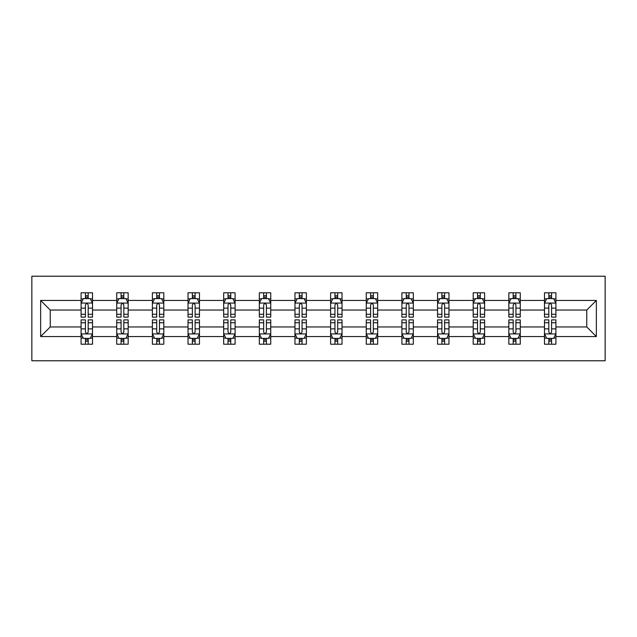 <?xml version="1.0" encoding="UTF-8"?>
<svg xmlns="http://www.w3.org/2000/svg" width="637" height="637" viewBox="0 0 637 637"><rect width="100%" height="100%" fill="white"/><g stroke="black" fill="none" stroke-linecap="round" stroke-linejoin="round"><path stroke-width="0.96" d="M31.85 360.773L605.15 360.773L605.15 276.227L31.85 276.227L31.85 360.773M555.91 336.551L555.91 326.956L586.757 326.956L596.351 336.551L555.91 336.551L555.91 344.203L551.57 344.203L551.57 338.382M544.484 336.551L520.262 336.551L520.262 326.956L544.484 326.956L544.484 344.203L555.91 344.203L555.91 338.104L553.76 338.104M520.262 336.551L520.262 344.203L515.922 344.203L515.922 338.382M508.836 336.551L484.614 336.551L484.614 326.956L508.836 326.956L508.836 344.203L520.262 344.203L520.262 338.104L518.112 338.104M484.614 336.551L484.614 344.203L480.274 344.203L480.274 338.382M473.195 336.551L448.974 336.551L448.974 326.956L473.195 326.956L473.195 344.203L484.614 344.203L484.614 338.104L482.472 338.104M448.974 336.551L448.974 344.203L444.634 344.203L444.634 338.382M437.547 336.551L413.325 336.551L413.325 326.956L437.547 326.956L437.547 344.203L448.974 344.203L448.974 338.104L446.824 338.104M413.325 336.551L413.325 344.203L408.986 344.203L408.986 338.382M401.899 336.551L377.677 336.551L377.677 326.956L401.899 326.956L401.899 344.203L413.325 344.203L413.325 338.104L411.176 338.104M377.677 336.551L377.677 344.203L373.338 344.203L373.338 338.382M366.259 336.551L342.037 336.551L342.037 326.956L366.259 326.956L366.259 344.203L377.677 344.203L377.677 338.104L375.535 338.104M342.037 336.551L342.037 344.203L337.698 344.203L337.698 338.382M330.611 336.551L306.389 336.551L306.389 326.956L330.611 326.956L330.611 344.203L342.037 344.203L342.037 338.104L339.887 338.104M306.389 336.551L306.389 344.203L302.049 344.203L302.049 338.382M294.963 336.551L270.741 336.551L270.741 326.956L294.963 326.956L294.963 344.203L306.389 344.203L306.389 338.104L304.239 338.104M270.741 336.551L270.741 344.203L266.401 344.203L266.401 338.382M259.323 336.551L235.101 336.551L235.101 326.956L259.323 326.956L259.323 344.203L270.741 344.203L270.741 338.104L268.599 338.104M235.101 336.551L235.101 344.203L230.753 344.203L230.753 338.382M223.675 336.551L199.453 336.551L199.453 326.956L223.675 326.956L223.675 344.203L235.101 344.203L235.101 338.104L232.951 338.104M199.453 336.551L199.453 344.203L195.113 344.203L195.113 338.382M188.026 336.551L163.805 336.551L163.805 326.956L188.026 326.956L188.026 344.203L199.453 344.203L199.453 338.104L197.303 338.104M163.805 336.551L163.805 344.203L159.465 344.203L159.465 338.382M152.386 336.551L128.164 336.551L128.164 326.956L152.386 326.956L152.386 344.203L163.805 344.203L163.805 338.104L161.663 338.104M128.164 336.551L128.164 344.203L123.817 344.203L123.817 338.382M116.738 336.551L92.516 336.551L92.516 326.956L116.738 326.956L116.738 344.203L128.164 344.203L128.164 338.104L126.015 338.104M92.516 336.551L92.516 344.203L88.177 344.203L88.177 338.382M81.09 336.551L40.649 336.551L40.649 300.449L81.09 300.449L81.09 310.044L50.243 310.044L50.243 326.956L81.09 326.956L81.09 344.203L92.516 344.203L92.516 338.104L90.366 338.104M83.24 298.896L81.09 298.896L81.09 292.797L81.09 300.449M85.43 298.618L85.43 292.797L81.09 292.797L92.516 292.797L92.516 300.449L116.738 300.449L116.738 292.797L128.164 292.797L128.164 300.449L152.386 300.449L152.386 292.797L163.805 292.797L163.805 300.449L188.026 300.449L188.026 292.797L199.453 292.797L199.453 300.449L223.675 300.449L223.675 292.797L235.101 292.797L235.101 300.449L259.323 300.449L259.323 292.797L270.741 292.797L270.741 300.449L294.963 300.449L294.963 292.797L306.389 292.797L306.389 300.449L330.611 300.449L330.611 292.797L342.037 292.797L342.037 300.449L366.259 300.449L366.259 292.797L377.677 292.797L377.677 300.449L401.899 300.449L401.899 292.797L413.325 292.797L413.325 300.449L437.547 300.449L437.547 292.797L448.974 292.797L448.974 300.449L473.195 300.449L473.195 292.797L484.614 292.797L484.614 300.449L508.836 300.449L508.836 292.797L520.262 292.797L520.262 300.449L544.484 300.449L544.484 292.797L555.91 292.797L555.91 300.449L596.351 300.449L596.351 336.551M544.484 300.449L544.484 310.044L520.262 310.044L520.262 300.449M508.836 300.449L508.836 310.044L484.614 310.044L484.614 300.449M473.195 300.449L473.195 310.044L448.974 310.044L448.974 300.449M437.547 300.449L437.547 310.044L413.325 310.044L413.325 300.449M401.899 300.449L401.899 310.044L377.677 310.044L377.677 300.449M366.259 300.449L366.259 310.044L342.037 310.044L342.037 300.449M330.611 300.449L330.611 310.044L306.389 310.044L306.389 300.449M294.963 300.449L294.963 310.044L270.741 310.044L270.741 300.449M259.323 300.449L259.323 310.044L235.101 310.044L235.101 300.449M223.675 300.449L223.675 310.044L199.453 310.044L199.453 300.449M188.026 300.449L188.026 310.044L163.805 310.044L163.805 300.449M152.386 300.449L152.386 310.044L128.164 310.044L128.164 300.449M116.738 300.449L116.738 310.044L92.516 310.044L92.516 300.449M40.649 300.449L50.243 310.044M586.757 326.956L586.757 310.044L555.91 310.044L555.91 300.449M548.823 298.506L551.57 298.506M513.183 298.506L515.922 298.506M477.535 298.506L480.274 298.506M441.887 298.506L444.634 298.506M406.247 298.506L408.986 298.506M370.599 298.506L373.338 298.506M334.951 298.506L337.698 298.506M299.302 298.506L302.049 298.506M263.662 298.506L266.401 298.506M228.014 298.506L230.753 298.506M192.366 298.506L195.113 298.506M156.726 298.506L159.465 298.506M121.078 298.506L123.817 298.506M85.43 298.506L88.177 298.506M85.43 338.494L88.177 338.494M121.078 338.494L123.817 338.494M156.726 338.494L159.465 338.494M192.366 338.494L195.113 338.494M228.014 338.494L230.753 338.494M263.662 338.494L266.401 338.494M299.302 338.494L302.049 338.494M334.951 338.494L337.698 338.494M370.599 338.494L373.338 338.494M406.247 338.494L408.986 338.494M441.887 338.494L444.634 338.494M477.535 338.494L480.274 338.494M513.183 338.494L515.922 338.494M548.823 338.494L551.57 338.494M50.243 326.956L40.649 336.551M596.351 300.449L586.757 310.044M88.177 295.767L85.43 295.767M81.09 314.264L81.09 317.13L85.43 317.13L85.43 314.264L81.09 314.264L81.09 310.044M92.516 310.044L92.516 317.13L88.177 317.13L88.177 304.908C87.261 303.14 86.345 303.14 85.43 304.908L85.43 314.264M90.366 298.896L92.516 298.896L92.516 292.797L88.177 292.797L88.177 298.618M92.516 303.188L90.231 298.618L83.375 298.618L81.09 303.188M85.43 341.233L88.177 341.233M92.516 322.736L92.516 319.87L88.177 319.87L88.177 322.736L92.516 322.736L92.516 326.956M81.09 326.956L81.09 319.87L85.43 319.87L85.43 332.092C86.345 333.86 87.261 333.86 88.177 332.092L88.177 322.736M83.24 338.104L81.09 338.104L81.09 344.203L85.43 344.203L85.43 338.382M81.09 333.812L83.375 338.382L90.231 338.382L92.516 333.812M123.817 295.767L121.078 295.767M118.888 298.896L116.738 298.896L116.738 292.797L121.078 292.797L121.078 298.618M116.738 314.264L116.738 317.13L121.078 317.13L121.078 314.264L116.738 314.264L116.738 310.044M128.164 310.044L128.164 317.13L123.817 317.13L123.817 304.908C122.909 303.14 121.993 303.14 121.078 304.908L121.078 314.264M126.015 298.896L128.164 298.896L128.164 292.797L123.817 292.797L123.817 298.618M128.164 303.188L125.879 298.618L119.023 298.618L116.738 303.188M159.465 295.767L156.726 295.767M154.528 298.896L152.386 298.896L152.386 292.797L156.726 292.797L156.726 298.618M152.386 314.264L152.386 317.13L156.726 317.13L156.726 314.264L152.386 314.264L152.386 310.044M163.805 310.044L163.805 317.13L159.465 317.13L159.465 304.908C158.549 303.14 157.642 303.14 156.726 304.908L156.726 314.264M161.663 298.896L163.805 298.896L163.805 292.797L159.465 292.797L159.465 298.618M163.805 303.188L161.519 298.618L154.664 298.618L152.386 303.188M121.078 341.233L123.817 341.233M128.164 322.736L128.164 319.87L123.817 319.87L123.817 322.736L128.164 322.736L128.164 326.956M116.738 326.956L116.738 319.87L121.078 319.87L121.078 332.092C121.993 333.86 122.901 333.86 123.817 332.092L123.817 322.736M118.888 338.104L116.738 338.104L116.738 344.203L121.078 344.203L121.078 338.382M116.738 333.812L119.023 338.382L125.879 338.382L128.164 333.812M156.726 341.233L159.465 341.233M163.805 322.736L163.805 319.87L159.465 319.87L159.465 322.736L163.805 322.736L163.805 326.956M152.386 326.956L152.386 319.87L156.726 319.87L156.726 332.092C157.634 333.86 158.549 333.86 159.465 332.092L159.465 322.736M154.528 338.104L152.386 338.104L152.386 344.203L156.726 344.203L156.726 338.382M152.386 333.812L154.664 338.382L161.519 338.382L163.805 333.812M195.113 295.767L192.366 295.767M190.176 298.896L188.026 298.896L188.026 292.797L192.366 292.797L192.366 298.618M188.026 314.264L188.026 317.13L192.366 317.13L192.366 314.264L188.026 314.264L188.026 310.044M199.453 310.044L199.453 317.13L195.113 317.13L195.113 304.908C194.197 303.14 193.282 303.14 192.366 304.908L192.366 314.264M197.303 298.896L199.453 298.896L199.453 292.797L195.113 292.797L195.113 298.618M199.453 303.188L197.167 298.618L190.312 298.618L188.026 303.188M192.366 341.233L195.113 341.233M199.453 322.736L199.453 319.87L195.113 319.87L195.113 322.736L199.453 322.736L199.453 326.956M188.026 326.956L188.026 319.87L192.366 319.87L192.366 332.092C193.282 333.86 194.197 333.86 195.113 332.092L195.113 322.736M190.176 338.104L188.026 338.104L188.026 344.203L192.366 344.203L192.366 338.382M188.026 333.812L190.312 338.382L197.167 338.382L199.453 333.812M230.753 295.767L228.014 295.767M225.824 298.896L223.675 298.896L223.675 292.797L228.014 292.797L228.014 298.618M223.675 314.264L223.675 317.13L228.014 317.13L228.014 314.264L223.675 314.264L223.675 310.044M235.101 310.044L235.101 317.13L230.753 317.13L230.753 304.908C229.846 303.14 228.93 303.14 228.014 304.908L228.014 314.264M232.951 298.896L235.101 298.896L235.101 292.797L230.753 292.797L230.753 298.618M235.101 303.188L232.816 298.618L225.96 298.618L223.675 303.188M228.014 341.233L230.753 341.233M235.101 322.736L235.101 319.87L230.753 319.87L230.753 322.736L235.101 322.736L235.101 326.956M223.675 326.956L223.675 319.87L228.014 319.87L228.014 332.092C228.93 333.86 229.846 333.86 230.753 332.092L230.753 322.736M225.824 338.104L223.675 338.104L223.675 344.203L228.014 344.203L228.014 338.382M223.675 333.812L225.96 338.382L232.816 338.382L235.101 333.812M266.401 295.767L263.662 295.767M261.465 298.896L259.323 298.896L259.323 292.797L263.662 292.797L263.662 298.618M259.323 314.264L259.323 317.13L263.662 317.13L263.662 314.264L259.323 314.264L259.323 310.044M270.741 310.044L270.741 317.13L266.401 317.13L266.401 304.908C265.494 303.14 264.578 303.14 263.662 304.908L263.662 314.264M268.599 298.896L270.741 298.896L270.741 292.797L266.401 292.797L266.401 298.618M270.741 303.188L268.456 298.618L261.608 298.618L259.323 303.188M263.662 341.233L266.401 341.233M270.741 322.736L270.741 319.87L266.401 319.87L266.401 322.736L270.741 322.736L270.741 326.956M259.323 326.956L259.323 319.87L263.662 319.87L263.662 332.092C264.57 333.86 265.486 333.86 266.401 332.092L266.401 322.736M261.465 338.104L259.323 338.104L259.323 344.203L263.662 344.203L263.662 338.382M259.323 333.812L261.608 338.382L268.456 338.382L270.741 333.812M302.049 295.767L299.302 295.767M297.113 298.896L294.963 298.896L294.963 292.797L299.302 292.797L299.302 298.618M294.963 314.264L294.963 317.13L299.302 317.13L299.302 314.264L294.963 314.264L294.963 310.044M306.389 310.044L306.389 317.13L302.049 317.13L302.049 304.908C301.134 303.14 300.218 303.14 299.302 304.908L299.302 314.264M304.239 298.896L306.389 298.896L306.389 292.797L302.049 292.797L302.049 298.618M306.389 303.188L304.104 298.618L297.248 298.618L294.963 303.188M299.302 341.233L302.049 341.233M306.389 322.736L306.389 319.87L302.049 319.87L302.049 322.736L306.389 322.736L306.389 326.956M294.963 326.956L294.963 319.87L299.302 319.87L299.302 332.092C300.218 333.86 301.134 333.86 302.049 332.092L302.049 322.736M297.113 338.104L294.963 338.104L294.963 344.203L299.302 344.203L299.302 338.382M294.963 333.812L297.248 338.382L304.104 338.382L306.389 333.812M337.698 295.767L334.951 295.767M332.761 298.896L330.611 298.896L330.611 292.797L334.951 292.797L334.951 298.618M330.611 314.264L330.611 317.13L334.951 317.13L334.951 314.264L330.611 314.264L330.611 310.044M342.037 310.044L342.037 317.13L337.698 317.13L337.698 304.908C336.782 303.14 335.866 303.14 334.951 304.908L334.951 314.264M339.887 298.896L342.037 298.896L342.037 292.797L337.698 292.797L337.698 298.618M342.037 303.188L339.752 298.618L332.896 298.618L330.611 303.188M334.951 341.233L337.698 341.233M342.037 322.736L342.037 319.87L337.698 319.87L337.698 322.736L342.037 322.736L342.037 326.956M330.611 326.956L330.611 319.87L334.951 319.87L334.951 332.092C335.866 333.86 336.782 333.86 337.698 332.092L337.698 322.736M332.761 338.104L330.611 338.104L330.611 344.203L334.951 344.203L334.951 338.382M330.611 333.812L332.896 338.382L339.752 338.382L342.037 333.812M373.338 295.767L370.599 295.767M368.401 298.896L366.259 298.896L366.259 292.797L370.599 292.797L370.599 298.618M366.259 314.264L366.259 317.13L370.599 317.13L370.599 314.264L366.259 314.264L366.259 310.044M377.677 310.044L377.677 317.13L373.338 317.13L373.338 304.908C372.43 303.14 371.514 303.14 370.599 304.908L370.599 314.264M375.535 298.896L377.677 298.896L377.677 292.797L373.338 292.797L373.338 298.618M377.677 303.188L375.392 298.618L368.544 298.618L366.259 303.188M370.599 341.233L373.338 341.233M377.677 322.736L377.677 319.87L373.338 319.87L373.338 322.736L377.677 322.736L377.677 326.956M366.259 326.956L366.259 319.87L370.599 319.87L370.599 332.092C371.506 333.86 372.422 333.86 373.338 332.092L373.338 322.736M368.401 338.104L366.259 338.104L366.259 344.203L370.599 344.203L370.599 338.382M366.259 333.812L368.544 338.382L375.392 338.382L377.677 333.812M408.986 295.767L406.247 295.767M404.049 298.896L401.899 298.896L401.899 292.797L406.247 292.797L406.247 298.618M401.899 314.264L401.899 317.13L406.247 317.13L406.247 314.264L401.899 314.264L401.899 310.044M413.325 310.044L413.325 317.13L408.986 317.13L408.986 304.908C408.07 303.14 407.154 303.14 406.247 304.908L406.247 314.264M411.176 298.896L413.325 298.896L413.325 292.797L408.986 292.797L408.986 298.618M413.325 303.188L411.04 298.618L404.184 298.618L401.899 303.188M406.247 341.233L408.986 341.233M413.325 322.736L413.325 319.87L408.986 319.87L408.986 322.736L413.325 322.736L413.325 326.956M401.899 326.956L401.899 319.87L406.247 319.87L406.247 332.092C407.154 333.86 408.07 333.86 408.986 332.092L408.986 322.736M404.049 338.104L401.899 338.104L401.899 344.203L406.247 344.203L406.247 338.382M401.899 333.812L404.184 338.382L411.04 338.382L413.325 333.812M444.634 295.767L441.887 295.767M439.697 298.896L437.547 298.896L437.547 292.797L441.887 292.797L441.887 298.618M437.547 314.264L437.547 317.13L441.887 317.13L441.887 314.264L437.547 314.264L437.547 310.044M448.974 310.044L448.974 317.13L444.634 317.13L444.634 304.908C443.718 303.14 442.803 303.14 441.887 304.908L441.887 314.264M446.824 298.896L448.974 298.896L448.974 292.797L444.634 292.797L444.634 298.618M448.974 303.188L446.688 298.618L439.833 298.618L437.547 303.188M441.887 341.233L444.634 341.233M448.974 322.736L448.974 319.87L444.634 319.87L444.634 322.736L448.974 322.736L448.974 326.956M437.547 326.956L437.547 319.87L441.887 319.87L441.887 332.092C442.803 333.86 443.718 333.86 444.634 332.092L444.634 322.736M439.697 338.104L437.547 338.104L437.547 344.203L441.887 344.203L441.887 338.382M437.547 333.812L439.833 338.382L446.688 338.382L448.974 333.812M480.274 295.767L477.535 295.767M475.337 298.896L473.195 298.896L473.195 292.797L477.535 292.797L477.535 298.618M473.195 314.264L473.195 317.13L477.535 317.13L477.535 314.264L473.195 314.264L473.195 310.044M484.614 310.044L484.614 317.13L480.274 317.13L480.274 304.908C479.366 303.14 478.451 303.14 477.535 304.908L477.535 314.264M482.472 298.896L484.614 298.896L484.614 292.797L480.274 292.797L480.274 298.618M484.614 303.188L482.336 298.618L475.481 298.618L473.195 303.188M477.535 341.233L480.274 341.233M484.614 322.736L484.614 319.87L480.274 319.87L480.274 322.736L484.614 322.736L484.614 326.956M473.195 326.956L473.195 319.87L477.535 319.87L477.535 332.092C478.451 333.86 479.358 333.86 480.274 332.092L480.274 322.736M475.337 338.104L473.195 338.104L473.195 344.203L477.535 344.203L477.535 338.382M473.195 333.812L475.481 338.382L482.336 338.382L484.614 333.812M515.922 295.767L513.183 295.767M510.985 298.896L508.836 298.896L508.836 292.797L513.183 292.797L513.183 298.618M508.836 314.264L508.836 317.13L513.183 317.13L513.183 314.264L508.836 314.264L508.836 310.044M520.262 310.044L520.262 317.13L515.922 317.13L515.922 304.908C515.007 303.14 514.099 303.14 513.183 304.908L513.183 314.264M518.112 298.896L520.262 298.896L520.262 292.797L515.922 292.797L515.922 298.618M520.262 303.188L517.977 298.618L511.121 298.618L508.836 303.188M513.183 341.233L515.922 341.233M520.262 322.736L520.262 319.87L515.922 319.87L515.922 322.736L520.262 322.736L520.262 326.956M508.836 326.956L508.836 319.87L513.183 319.87L513.183 332.092C514.091 333.86 515.007 333.86 515.922 332.092L515.922 322.736M510.985 338.104L508.836 338.104L508.836 344.203L513.183 344.203L513.183 338.382M508.836 333.812L511.121 338.382L517.977 338.382L520.262 333.812M551.57 295.767L548.823 295.767M546.634 298.896L544.484 298.896L544.484 292.797L548.823 292.797L548.823 298.618M544.484 314.264L544.484 317.13L548.823 317.13L548.823 314.264L544.484 314.264L544.484 310.044M555.91 310.044L555.91 317.13L551.57 317.13L551.57 304.908C550.655 303.14 549.739 303.14 548.823 304.908L548.823 314.264M553.76 298.896L555.91 298.896L555.91 292.797L551.57 292.797L551.57 298.618M555.91 303.188L553.625 298.618L546.769 298.618L544.484 303.188M548.823 341.233L551.57 341.233M555.91 322.736L555.91 319.87L551.57 319.87L551.57 322.736L555.91 322.736L555.91 326.956M544.484 326.956L544.484 319.87L548.823 319.87L548.823 332.092C549.739 333.86 550.655 333.86 551.57 332.092L551.57 322.736M546.634 338.104L544.484 338.104L544.484 344.203L548.823 344.203L548.823 338.382M544.484 333.812L546.769 338.382L553.625 338.382L555.91 333.812M92.461 303.077L81.146 303.077M92.516 314.264L88.177 314.264M85.43 308.141L81.09 308.141M92.516 308.141L88.177 308.141M88.177 297.216L85.43 297.216M81.146 333.923L92.461 333.923M81.09 322.736L85.43 322.736M88.177 328.859L92.516 328.859M81.09 328.859L85.43 328.859M85.43 339.784L88.177 339.784M128.101 303.077L116.794 303.077M128.164 314.264L123.817 314.264M121.078 308.141L116.738 308.141M128.164 308.141L123.817 308.141M123.817 297.216L121.078 297.216M163.749 303.077L152.442 303.077M163.805 314.264L159.465 314.264M156.726 308.141L152.386 308.141M163.805 308.141L159.465 308.141M159.465 297.216L156.726 297.216M116.794 333.923L128.101 333.923M116.738 322.736L121.078 322.736M123.817 328.859L128.164 328.859M116.738 328.859L121.078 328.859M121.078 339.784L123.817 339.784M152.442 333.923L163.749 333.923M152.386 322.736L156.726 322.736M159.465 328.859L163.805 328.859M152.386 328.859L156.726 328.859M156.726 339.784L159.465 339.784M199.397 303.077L188.082 303.077M199.453 314.264L195.113 314.264M192.366 308.141L188.026 308.141M199.453 308.141L195.113 308.141M195.113 297.216L192.366 297.216M188.082 333.923L199.397 333.923M188.026 322.736L192.366 322.736M195.113 328.859L199.453 328.859M188.026 328.859L192.366 328.859M192.366 339.784L195.113 339.784M235.045 303.077L223.73 303.077M235.101 314.264L230.753 314.264M228.014 308.141L223.675 308.141M235.101 308.141L230.753 308.141M230.753 297.216L228.014 297.216M223.73 333.923L235.045 333.923M223.675 322.736L228.014 322.736M230.753 328.859L235.101 328.859M223.675 328.859L228.014 328.859M228.014 339.784L230.753 339.784M270.685 303.077L259.378 303.077M270.741 314.264L266.401 314.264M263.662 308.141L259.323 308.141M270.741 308.141L266.401 308.141M266.401 297.216L263.662 297.216M259.378 333.923L270.685 333.923M259.323 322.736L263.662 322.736M266.401 328.859L270.741 328.859M259.323 328.859L263.662 328.859M263.662 339.784L266.401 339.784M306.333 303.077L295.019 303.077M306.389 314.264L302.049 314.264M299.302 308.141L294.963 308.141M306.389 308.141L302.049 308.141M302.049 297.216L299.302 297.216M295.019 333.923L306.333 333.923M294.963 322.736L299.302 322.736M302.049 328.859L306.389 328.859M294.963 328.859L299.302 328.859M299.302 339.784L302.049 339.784M341.981 303.077L330.667 303.077M342.037 314.264L337.698 314.264M334.951 308.141L330.611 308.141M342.037 308.141L337.698 308.141M337.698 297.216L334.951 297.216M330.667 333.923L341.981 333.923M330.611 322.736L334.951 322.736M337.698 328.859L342.037 328.859M330.611 328.859L334.951 328.859M334.951 339.784L337.698 339.784M377.622 303.077L366.315 303.077M377.677 314.264L373.338 314.264M370.599 308.141L366.259 308.141M377.677 308.141L373.338 308.141M373.338 297.216L370.599 297.216M366.315 333.923L377.622 333.923M366.259 322.736L370.599 322.736M373.338 328.859L377.677 328.859M366.259 328.859L370.599 328.859M370.599 339.784L373.338 339.784M413.27 303.077L401.955 303.077M413.325 314.264L408.986 314.264M406.247 308.141L401.899 308.141M413.325 308.141L408.986 308.141M408.986 297.216L406.247 297.216M401.955 333.923L413.27 333.923M401.899 322.736L406.247 322.736M408.986 328.859L413.325 328.859M401.899 328.859L406.247 328.859M406.247 339.784L408.986 339.784M448.918 303.077L437.603 303.077M448.974 314.264L444.634 314.264M441.887 308.141L437.547 308.141M448.974 308.141L444.634 308.141M444.634 297.216L441.887 297.216M437.603 333.923L448.918 333.923M437.547 322.736L441.887 322.736M444.634 328.859L448.974 328.859M437.547 328.859L441.887 328.859M441.887 339.784L444.634 339.784M484.558 303.077L473.251 303.077M484.614 314.264L480.274 314.264M477.535 308.141L473.195 308.141M484.614 308.141L480.274 308.141M480.274 297.216L477.535 297.216M473.251 333.923L484.558 333.923M473.195 322.736L477.535 322.736M480.274 328.859L484.614 328.859M473.195 328.859L477.535 328.859M477.535 339.784L480.274 339.784M520.206 303.077L508.899 303.077M520.262 314.264L515.922 314.264M513.183 308.141L508.836 308.141M520.262 308.141L515.922 308.141M515.922 297.216L513.183 297.216M508.899 333.923L520.206 333.923M508.836 322.736L513.183 322.736M515.922 328.859L520.262 328.859M508.836 328.859L513.183 328.859M513.183 339.784L515.922 339.784M555.854 303.077L544.539 303.077M555.91 314.264L551.57 314.264M548.823 308.141L544.484 308.141M555.91 308.141L551.57 308.141M551.57 297.216L548.823 297.216M544.539 333.923L555.854 333.923M544.484 322.736L548.823 322.736M551.57 328.859L555.91 328.859M544.484 328.859L548.823 328.859M548.823 339.784L551.57 339.784"/></g></svg>
